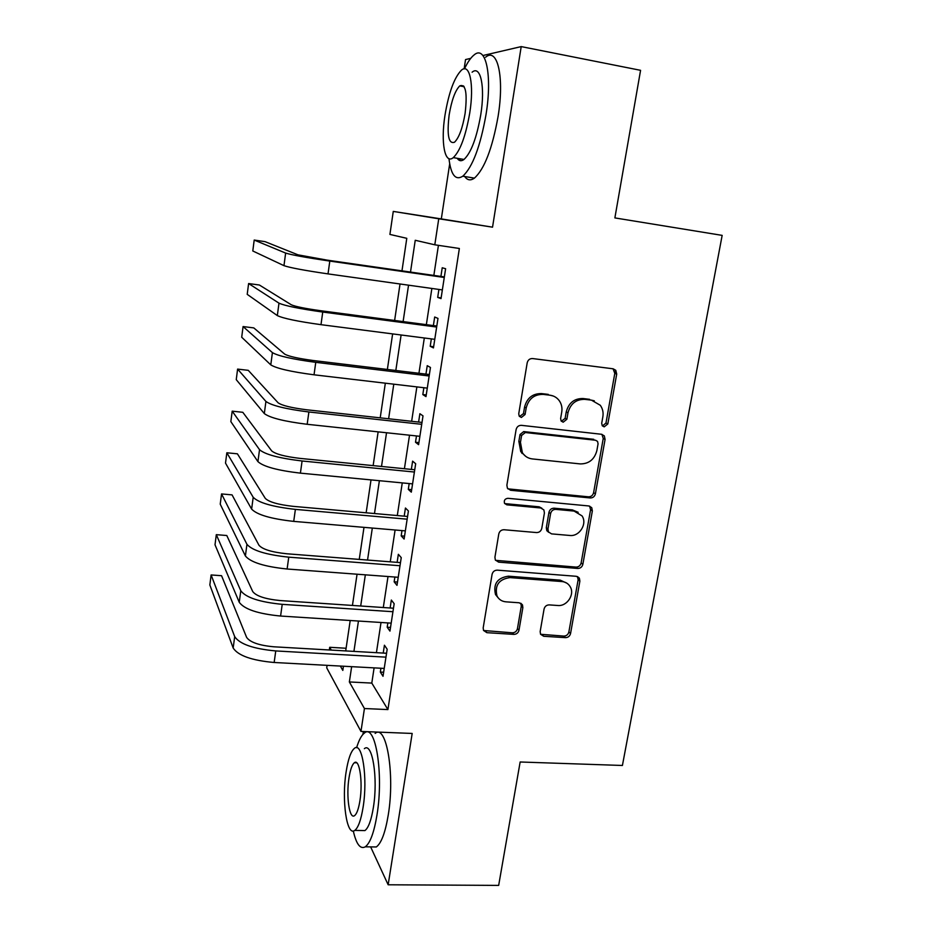 <?xml version="1.0" encoding="UTF-8"?>
<svg xmlns="http://www.w3.org/2000/svg" width="932" height="932" viewBox="0 0 932 932"><rect width="100%" height="100%" fill="white"/><g stroke="black" fill="none" stroke-linecap="round" stroke-linejoin="round"><path stroke-width="1.4" d="M604.192 426.856L607.827 423.943L616.704 374.093L615.796 370.307L613.151 368.804L532.568 358.552C529.749 358.494 527.966 359.915 527.197 362.804L518.74 413.773L519.194 416.103L521.361 417.466L525.089 414.495L526.184 407.948C528.619 398.791 534.304 394.271 543.228 394.399L549.985 395.203C553.911 395.739 557.033 397.615 559.363 400.83C561.6 404.15 562.392 407.89 561.74 412.06L560.621 418.55L561.122 420.961L563.184 422.208L566.866 419.26L567.984 412.783C570.431 403.719 576.034 399.245 584.795 399.35L591.436 400.143L600.29 405.28C602.689 408.635 603.552 412.48 602.853 416.814L601.711 423.245L602.247 425.726L604.192 426.856M602.445 425.959L605.975 423.046L614.794 373.359L613.07 368.792M519.52 416.534L523.481 413.61L524.565 407.086L526.184 407.948M561.39 421.299L565.118 418.375L566.237 411.921L567.984 412.783M540.164 631.558L540.548 634.249L543.729 636.276L565.491 637.651C568.136 637.546 569.825 636.172 570.559 633.515L579.879 581.114L579.378 578.155L576.36 576.302L497.304 570.151C494.554 570.221 492.807 571.631 492.073 574.38L483.184 627.888L483.522 630.428L486.888 632.677L513.847 634.377C516.549 634.284 518.274 632.886 518.996 630.195L522.864 607.582L522.468 604.868L519.229 602.783L505.866 601.827C501.835 601.431 498.888 599.497 497.012 596.002C494.519 585.366 498.83 579.226 509.944 577.595L561.961 581.556C565.573 581.918 568.299 583.618 570.139 586.636C575.091 594.336 567.052 606.581 557.755 605.497L549.193 604.891C546.513 604.984 544.801 606.371 544.067 609.062L540.164 631.558M374.105 667.883L371.798 683.086L387.91 709.578L364.435 708.53L360.964 731.422L326.713 667.825L327.085 665.343M449.69 163.822L441.314 218.915L492.539 227.175L521.209 46.6L640.575 70.319L614.875 217.913L722.16 235.377L622.413 765.475L520.149 761.992L498.667 885.4L388.155 884.783L412.177 733.449L360.964 731.422M492.539 227.175L438.751 218.775L434.801 244.801L415.241 240.281L410.499 272.074M387.91 709.578L459.36 248.483L434.801 244.801M590.259 497.956C592.938 497.933 594.651 496.546 595.408 493.797L605.078 439.403L604.332 435.908L601.548 434.277L521.442 425.342C518.635 425.318 516.864 426.74 516.107 429.582L506.88 485.176L507.404 488.205L510.62 490.279L590.259 497.956L588.465 496.826C591.144 496.803 592.857 495.416 593.602 492.678L603.237 438.459L601.921 434.335M592.356 510.922L582.861 564.303C582.127 567.005 580.415 568.392 577.758 568.45L498.643 562.147L495.335 559.981L494.927 557.208L498.783 533.966C499.517 531.193 501.276 529.784 504.049 529.737L536.576 532.568C539.302 532.533 541.038 531.135 541.783 528.374L544.416 512.996L543.88 509.921L540.781 507.987L506.822 504.829L504.55 503.362C503.746 500.437 504.864 498.748 507.905 498.305L588.838 505.96L591.75 507.707L592.356 510.922L590.573 509.757L581.125 562.963L582.861 564.303M370.633 846.885L388.155 884.783M521.209 46.6L482.904 55.524M470.73 58.355L465.546 59.566L464.124 68.886M438.914 289.433L437.69 297.39L441.022 298.613L445.613 268.731L442.234 267.764L440.906 276.431M431.341 338.887L430.211 346.285L433.45 347.916L437.982 318.406L434.685 317.02L433.38 325.583M423.862 387.724L422.813 394.562L425.982 396.601L430.456 367.464L427.24 365.67L425.947 374.116M416.476 435.943L415.509 442.246L418.596 444.669L423.012 415.893L419.878 413.715L418.608 422.056M409.183 483.557L408.298 489.347L411.303 492.143L415.672 463.728L412.62 461.154L411.35 469.402M401.983 530.588L401.179 535.865L404.104 539.034L408.414 510.969L405.443 508.022L404.197 516.165M394.877 577.036L394.143 581.813L396.985 585.354L401.249 557.627L398.348 554.307L397.125 562.357M387.852 622.914L387.188 627.213L389.96 631.104L394.166 603.715L391.347 600.045L390.135 607.99M438.424 245.349L433.846 275.418M431.865 288.442L426.355 324.651M424.316 337.99L418.946 373.278M416.872 386.897L411.641 421.287M409.521 435.197L404.418 468.714M402.263 482.893L397.3 515.547M395.098 530.005L390.252 561.821M388.015 576.524L383.297 607.524M381.025 622.483L376.423 652.68M380.908 668.244L380.326 672.065L383.017 676.294L387.176 649.243L384.427 645.212L383.227 653.064M363.363 731.515L362.921 734.404M329.322 649.977L329.707 647.297L331.291 650.093M346.098 648.253L329.707 647.297M401.972 270.851L406.783 238.324L389.914 234.421L393.269 211.413L438.751 218.775M441.314 218.915L393.269 211.413M351.644 666.671L349.36 681.956L364.435 708.53M408.542 285.18L403.113 321.587M401.11 334.996L395.82 370.482M393.782 384.182L388.621 418.771M386.535 432.751L381.514 466.443M379.382 480.702L374.489 513.544M372.322 528.06L367.546 560.05M365.344 574.834L360.696 605.998M358.447 621.038L353.927 651.386M340.355 666.054L342.813 670.411L343.442 666.229M345.702 650.909L350.211 620.502M352.436 605.439L357.061 574.217M359.251 559.41L363.993 527.361M366.148 512.798L371.018 479.898M373.138 465.616L378.136 431.854M380.209 417.839L385.335 383.192M387.363 369.468L392.628 333.901M394.62 320.468L400.026 283.98M371.798 683.086L349.36 681.956M437.69 297.39L441.139 297.867M430.211 346.285L433.636 346.716M422.813 394.562L426.227 394.958M415.509 442.246L418.911 442.607M522.083 453.453L522.957 453.546M408.298 489.347L411.688 489.661M401.179 535.865L404.546 536.145M394.143 581.813L397.498 582.057M387.188 627.213L390.531 627.422M380.326 672.065L383.646 672.24M594.29 400.818L591.436 400.143M566.237 411.921C568.671 402.88 574.263 398.418 583.001 398.535L589.607 399.327M553.305 396.03L549.985 395.203M524.565 407.086C526.988 397.964 532.65 393.467 541.55 393.584L548.296 394.387M507.847 488.846L588.465 496.826M598.064 443.842L597.563 441.418L595.583 440.253L525.31 432.53L521.594 435.489L520.452 442.351L522.351 452.637C524.704 456.296 528.036 458.393 532.335 458.928L580.263 463.915C588.908 463.915 594.453 459.464 596.876 450.575L598.064 443.842M525.799 456.412L520.755 451.624L518.856 441.372L519.998 434.545L523.702 431.586L593.766 439.31M495.544 560.33L576.023 567.099C578.679 567.04 580.38 565.666 581.125 562.963M541.876 508.243L539.139 506.81L505.284 503.653L506.822 504.829M504.655 503.525L505.284 503.653M569.825 535.469C579.436 536.762 587.568 523.737 582.034 515.897L574.1 511.086L555.798 509.373C553.084 509.408 551.348 510.806 550.602 513.567L547.958 528.922L548.47 531.939L551.569 533.885L569.825 535.469M578.166 512.297L572.365 509.897L574.1 511.086M548.75 532.347L546.816 530.692L546.303 527.687L548.936 512.379C549.682 509.618 551.406 508.231 554.121 508.196L572.365 509.897M590.573 509.757L589.641 506.111M566.947 583.234L560.283 580.158L561.961 581.556M498.317 598.018L495.521 594.546C493.04 583.933 497.339 577.817 508.418 576.186L560.283 580.158M483.557 630.498L512.32 632.805C515.023 632.712 516.736 631.313 517.458 628.634L521.303 606.091L520.813 603.214M540.572 634.284L563.813 636.09C566.458 635.985 568.136 634.61 568.87 631.966L578.143 579.727L577.514 576.57M444.354 276.921L327.353 260.168L298.019 254.844L265.003 241.633L254.203 240.06L285.635 253.073C291.693 254.96 306.407 257.628 329.8 261.088L444.273 277.468M254.203 240.06L252.793 250.976L283.969 265.655C289.98 267.729 304.671 270.478 328.029 273.892L442.362 289.922M448.968 158.661C450.913 174.96 455.527 180.808 462.796 176.195C472.606 167.084 480.353 146.464 486.061 114.333C492.515 74.863 485.735 44.561 474.05 54.976C470.846 57.528 467.654 62.153 464.462 68.852M464.719 176.509C467.34 180.307 470.567 180.855 474.4 178.129C484.43 169.088 492.317 148.549 498.072 116.512C504.573 77.17 497.537 46.891 485.584 57.225M463.297 86.559L463.565 85.919M472.105 72.218C480.562 64.762 485.339 86.664 480.749 114.846C476.683 137.913 471.103 152.778 464.008 159.454C461.293 161.446 459.022 161.061 457.181 158.289M469.763 112.854C474.318 84.591 469.705 62.677 461.433 70.18C454.257 77.519 448.758 92.594 444.948 115.417C440.661 142.503 444.75 164.871 453.29 157.625C460.245 150.914 465.732 135.99 469.763 112.854M449.142 114.974C446.801 135.21 448.595 144.285 454.513 142.223C459.01 137.831 462.552 128.197 465.126 113.331C467.468 92.746 465.674 83.6 459.756 85.895C455.166 90.544 451.624 100.237 449.142 114.974M459.989 158.766L460.175 160.654M353.298 830.995C356.304 844.217 360.3 849.495 365.286 846.815C370.19 843.087 374.093 832.427 377.006 814.836C383.891 773.548 375.363 722.987 364.47 733.006C361.569 735.115 358.948 740.02 356.595 747.72M371.216 846.897L376.307 846.967C381.328 843.25 385.3 832.626 388.236 815.069C395.18 773.886 386.291 723.442 375.142 733.426M364.354 748.676C372.264 741.557 378.276 778.057 373.371 807.485C371.286 820.16 368.478 827.861 364.936 830.575L361.325 830.517M363.096 807.252C367.954 777.754 362.198 741.173 354.451 748.314C350.91 751.25 348.137 759.091 346.133 771.836C341.531 799.796 346.646 836.983 354.801 830.4C358.261 827.674 361.022 819.95 363.096 807.252M349.011 777.847C346.017 796.033 349.383 819.927 354.591 815.617C356.828 813.834 358.61 808.848 359.938 800.658C363.037 781.832 359.403 758.194 354.37 762.737C352.098 764.601 350.315 769.634 349.011 777.847M436.817 326.037L320.363 310.682C305.032 308.527 295.339 306.558 291.308 304.787L259.364 285.006L248.611 283.549L278.983 303.156C284.889 305.812 299.475 308.772 322.74 312.045L436.665 327.039M248.611 283.549L247.213 294.349L277.328 315.587C283.212 318.418 297.762 321.447 320.992 324.674L434.766 339.33M429.361 374.536L313.467 360.544C298.217 358.505 288.617 356.362 284.668 354.102L253.784 327.901L243.077 326.561L272.412 352.622C278.179 356.012 292.636 359.251 315.762 362.338L429.139 375.98M243.077 326.561L241.703 337.233L270.781 364.878C276.524 368.455 290.935 371.763 314.037 374.804L427.275 388.12M522.712 453.197L521.792 453.092M422.01 422.429L306.663 409.777C291.495 407.855 281.977 405.537 278.12 402.799L248.262 370.342L237.602 369.095L265.923 401.447C271.562 405.56 285.879 409.078 308.888 411.979L421.718 424.316M237.602 369.095L236.25 379.65L264.315 413.563C269.919 417.851 284.202 421.427 307.176 424.293L419.878 436.304M414.74 469.74L299.941 458.381C284.854 456.587 275.429 454.082 271.666 450.878L242.809 412.305L232.196 411.163L259.527 449.667C265.026 454.49 279.216 458.264 302.085 460.99L414.39 472.035M232.196 411.163L230.845 421.602L257.931 461.631C263.406 466.617 277.561 470.462 300.407 473.141L412.573 483.883M407.564 516.456L293.3 506.367C278.295 504.69 268.952 502.022 265.282 498.364L237.404 453.814L226.837 452.777L253.201 497.28C258.572 502.791 272.633 506.822 295.386 509.385L407.156 519.182M226.837 452.777L225.509 463.111L251.628 509.093C256.964 514.779 270.991 518.868 293.72 521.384L405.35 530.867M400.48 562.613L286.753 553.771C271.818 552.198 262.556 549.356 258.968 545.255L232.068 494.88L221.548 493.937L246.945 544.311C252.188 550.486 266.133 554.773 288.757 557.161L400.003 565.736M221.548 493.937L220.232 504.165L245.396 555.973C250.615 562.322 264.513 566.668 287.114 569.009L398.232 577.281M393.479 608.212L280.276 600.569C265.422 599.113 256.253 596.107 252.747 591.587L226.791 535.516L216.306 534.665L240.782 590.76C245.897 597.587 259.713 602.119 282.221 604.344L392.943 611.718M216.306 534.665L215.012 544.777L239.244 602.282C244.335 609.272 258.117 613.862 280.59 616.04L391.184 623.135M386.559 653.262L273.88 646.796C259.108 645.445 250.009 642.288 246.596 637.337L221.56 575.708L211.121 574.951L234.689 636.638C239.675 644.105 253.376 648.87 275.755 650.932L385.965 657.153M211.121 574.951L209.84 584.958L233.175 648.02C238.138 655.639 251.803 660.473 274.159 662.489L384.229 668.419M605.975 423.046L607.827 423.943M523.481 413.61L525.089 414.495M565.118 418.375L566.866 419.26M615.155 373.499L615.598 371.018M583.001 398.535L584.795 399.35M541.55 393.584L543.228 394.399M614.794 373.359L616.704 374.093M509.07 489.149L510.62 490.279M603.237 438.459L605.078 439.403M593.602 492.678L595.408 493.797M523.702 431.586L525.31 432.53M519.998 434.545L521.594 435.489M518.856 441.372L520.452 442.351M576.023 567.099L577.758 568.45M497.152 560.796L498.643 562.147M539.139 506.81L540.781 507.987M554.121 508.196L555.798 509.373M548.936 512.379L550.602 513.567M546.303 527.687L547.958 528.922M508.418 576.186L509.944 577.595M521.303 606.091L522.864 607.582M517.458 628.634L518.996 630.195M512.32 632.805L513.847 634.377M485.444 631.092L486.888 632.677M578.143 579.727L579.879 581.114M568.87 631.966L570.559 633.515M563.813 636.09L565.491 637.651M542.109 634.704L543.729 636.276M329.8 261.088L328.029 273.892M285.635 253.073L283.969 265.655M322.74 312.045L320.992 324.674M278.983 303.156L277.328 315.587M315.762 362.338L314.037 374.804M272.412 352.622L270.781 364.878M308.888 411.979L307.176 424.293M265.923 401.447L264.315 413.563M302.085 460.99L300.407 473.141M259.527 449.667L257.931 461.631M295.386 509.385L293.72 521.384M253.201 497.28L251.628 509.093M288.757 557.161L287.114 569.009M246.945 544.311L245.396 555.973M282.221 604.344L280.59 616.04M240.782 590.76L239.244 602.282M275.755 650.932L274.159 662.489M234.689 636.638L233.175 648.02M613.897 369.585L615.796 370.307M602.491 434.964L604.332 435.908M520.755 451.624L522.351 452.637M546.816 530.692L548.47 531.939M589.968 506.542L591.75 507.707M495.521 594.546L497.012 596.002M520.906 603.377L522.468 604.868M577.654 576.78L579.378 578.155M464.148 86.711L459.756 85.895M464.008 159.454L453.29 157.625M462.796 176.195L474.4 178.129M356.711 762.807L354.37 762.737M364.936 830.575L354.801 830.4M365.286 846.815L376.307 846.967"/></g></svg>
